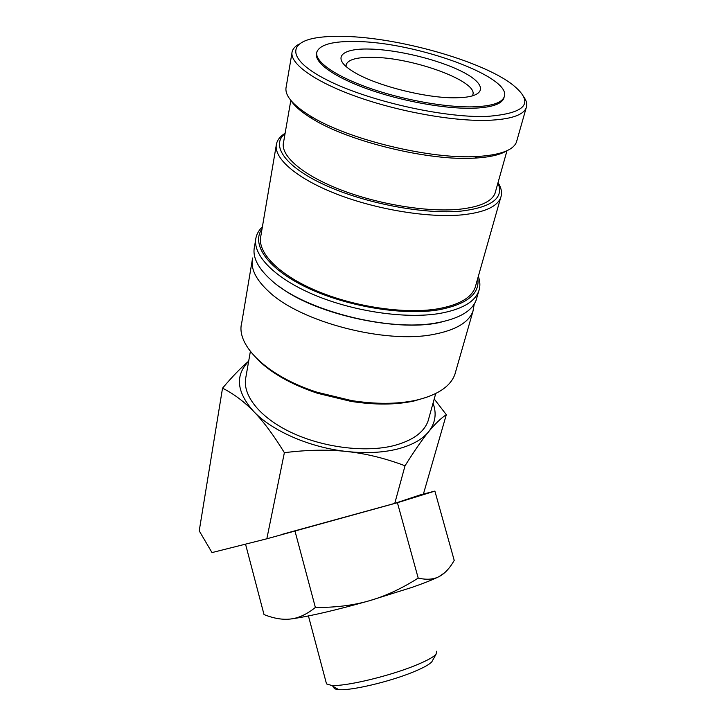 <?xml version="1.0" encoding="UTF-8"?>
<svg xmlns="http://www.w3.org/2000/svg" width="726" height="726" viewBox="0 0 726 726"><rect width="100%" height="100%" fill="white"/><g stroke="black" fill="none" stroke-linecap="round" stroke-linejoin="round"><path stroke-width="1.09" d="M474.232 304.058L472.953 311.3C468.687 322.453 455.638 330.139 433.794 334.359C385.842 344.124 301.108 322.181 269.165 291.925C255.788 279.682 250.27 268.375 252.603 257.993M523.764 96.857C526.695 100.968 527.475 104.698 526.123 108.065C522.929 115.352 510.088 119.454 487.6 120.353C452.951 121.433 397.93 111.541 355.513 96.24C313.015 80.94 288.875 62.754 292.206 51.473C293.023 48.624 295.264 46.21 298.93 44.222M517.003 140.163L516.395 142.305C513.028 150.255 500.214 154.974 477.944 156.462L477.499 156.48C431.18 159.702 347.908 139.555 310.519 116.087C292.26 104.771 284.165 94.952 286.235 86.621L291.943 53.071M486.456 116.459C442.96 117.893 367.755 100.778 327.154 80.06C286.126 59.378 287.106 41.237 319.785 37.353C327.027 36.436 335.339 36.118 344.732 36.4C398.692 37.661 479.786 60.367 511.267 83.681C535.479 102.466 527.212 113.392 486.456 116.459M455.792 371.204L454.857 374.471C450.356 386.568 437.415 395.153 416.052 400.235C397.349 404.246 375.832 404.355 351.475 400.57L317.226 392.276C267.177 376.358 235.587 345.022 241.713 322.907L252.203 260.416M427.006 397.176L413.938 401.024C395.67 404.945 374.67 405.063 350.93 401.369L317.534 393.292C290.736 384.281 270.48 372.71 256.75 358.58M476.964 297.288L476.111 300.265C471.891 311.236 458.823 318.759 436.898 322.825C388.764 332.236 303.486 310.183 271.27 280.182C257.784 268.048 252.194 256.868 254.508 246.649L255.652 239.834M478.325 276.361C480.276 281.624 480.385 286.625 478.67 291.344C474.486 302.179 461.4 309.557 439.411 313.496C405.435 319.15 353.117 311.508 313.478 294.584C273.747 277.677 251.895 254.327 256.042 237.484C256.995 233.536 259.109 229.97 262.404 226.793M477.79 278.249C480.022 293.894 466.891 304.439 438.386 309.884C402.631 315.792 346.311 306.436 306.944 287.587C267.44 268.765 250.779 244.272 262.068 228.754M498.027 182.625C501.503 188.088 502.374 193.152 500.631 197.826C497.001 206.774 484.233 212.446 462.326 214.842C428.603 218.154 375.95 209.551 335.721 193.715C295.418 177.888 272.84 157.451 276.542 143.612C277.604 139.573 280.463 136.125 285.118 133.257M475.911 284.864L475.113 287.668C471.092 298.114 458.442 305.201 437.152 308.931C404.409 314.258 354.143 306.844 316.055 290.609C277.895 274.374 256.841 251.986 260.861 235.832L276.216 145.554M497.954 182.898C504.316 197.844 492.074 207.237 461.246 211.084C424.529 214.669 365.151 203.498 325.094 185.112C284.846 166.744 270.353 145.173 285.073 133.539M495.649 191.101L495.023 193.352C491.593 201.819 479.45 207.146 458.596 209.333C426.707 212.328 377.166 204.151 339.305 189.268C301.372 174.385 280.045 155.192 283.576 142.196L290.817 100.369M506.848 150.763C500.359 154.765 489.859 157.197 475.367 158.068L474.94 158.096C429.719 161.272 348.752 141.679 312.262 118.737C301.726 112.339 294.62 106.259 290.935 100.506M248.673 361.176C241.204 367.41 232.492 376.413 222.528 388.174L199.223 530.86L211.992 552.586L266.832 538.792L284.374 452.679C307.525 449.811 328.47 449.43 347.209 451.545C365.968 453.514 382.693 452.688 397.358 449.067C411.805 445.319 422.242 439.539 428.649 431.716C435.037 423.893 440.927 418.221 446.318 414.7L434.221 398.973M222.528 388.174C233.745 393.837 244.172 401.641 253.81 411.597C272.332 431.162 310.301 447.688 347.209 451.545C365.986 453.587 385.261 458.324 405.035 465.765C414.455 450.764 422.323 439.411 428.649 431.716C435.391 423.076 436.861 413.557 433.05 403.157M436.689 651.222L436.017 654.317C433.222 657.275 426.325 660.978 415.354 665.443C388.864 676.333 344.523 686.787 331.437 685.389L326.519 683.91L326.201 682.712M432.778 660.106L431.77 661.894C429.22 664.608 423.067 667.965 413.303 671.977C389.762 681.75 350.513 690.952 338.661 689.618C335.022 689.319 333.443 688.393 333.915 686.841M444.593 572.778L439.094 576.571C433.613 579.493 426.643 580.001 418.203 578.096C401.478 588.704 385.161 596.264 369.244 600.783C336.31 610.076 310.674 616.075 292.324 618.779L290.817 618.979C282.841 619.986 273.911 618.516 264.019 614.568L245.533 544.146M266.832 538.792L397.412 502.701L434.883 491.094L454.222 560.408C449.721 568.258 444.729 573.622 439.266 576.489L439.094 576.571C433.513 579.421 424.501 583.014 412.078 587.352L369.244 600.783C353.371 605.384 335.412 607.608 315.374 607.453C307.416 613.842 299.72 617.617 292.279 618.761L290.817 618.979M356.375 41.527C333.252 41.019 320.093 44.468 316.899 51.864C314.14 60.821 333.543 75.214 367.202 87.329C400.788 99.444 444.366 107.448 472.345 106.876C490.93 106.332 501.521 103.092 504.098 97.157C513.463 77.246 416.098 42.09 356.375 41.527M504.134 97.066L503.735 98.5C501.149 104.453 490.558 107.711 471.982 108.274C444.013 108.882 400.462 100.887 366.902 88.772C333.27 76.647 313.886 62.227 316.654 53.234L316.663 53.152M428.912 418.004L428.077 420.998C423.948 432.451 412.486 440.673 393.692 445.664C365.114 452.833 322.607 447.47 290.836 432.279C259 417.087 241.785 394.445 245.923 376.93L250.37 351.466M346.048 66.447L346.202 64.496C348.298 59.568 356.92 57.182 372.093 57.336C412.577 57.245 479.305 81.602 472.68 95.097L472.236 95.959M456.191 97.774C426.189 98.582 373.291 84.933 352.328 71.057C331.092 57.889 341.22 48.161 369.743 49.059C397.63 49.658 438.205 59.541 461.854 71.502C485.758 83.426 487.645 95.75 461.863 97.556L456.191 97.774M281.851 534.418L394.762 503.381L420.463 494.814L434.883 491.094M295.001 531.096L315.374 607.453M397.412 502.701L418.203 578.096M423.412 494.052L446.318 414.7M394.762 503.381L405.035 465.765M248.637 361.403C234.834 375.442 236.567 392.167 253.81 411.597C263.42 421.416 273.611 435.11 284.374 452.679M350.93 401.369L351.475 400.57M317.534 393.292L317.226 392.276M474.94 158.096L477.499 156.48M312.262 118.737L310.519 116.087M431.77 661.894L436.017 654.317M346.202 64.496L345.857 66.284M435.736 393.528L428.077 420.998M504.098 97.157L503.735 98.5M308.432 615.957L326.519 683.91M338.661 689.618L331.437 685.389M506.993 150.699L495.023 193.352M500.631 197.826L475.113 287.668M478.67 291.344L476.111 300.265M279.964 286.979C316.463 315.193 401.895 333.025 442.515 321.736M472.953 311.3L454.857 374.471M526.123 108.065L516.395 142.305"/></g></svg>
